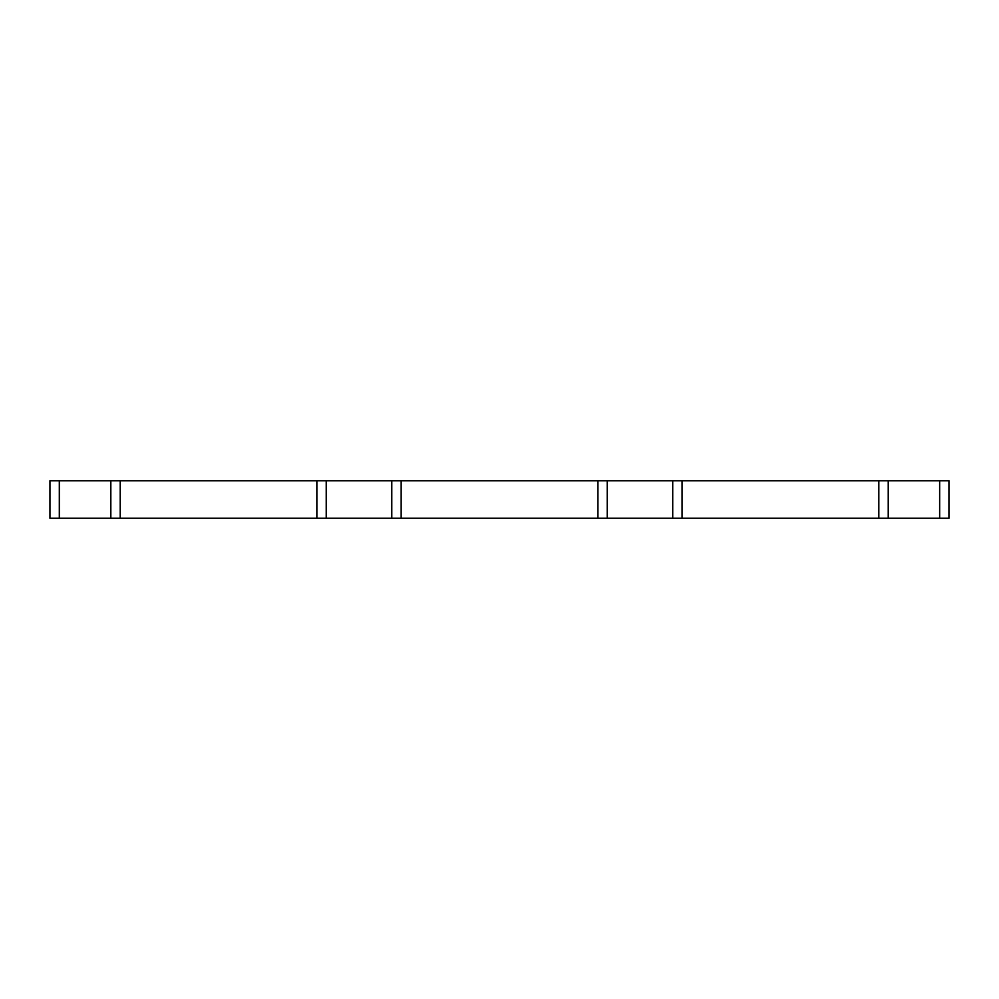 <?xml version="1.0" encoding="UTF-8"?>
<svg xmlns="http://www.w3.org/2000/svg" width="999" height="999" viewBox="0 0 999 999"><rect width="100%" height="100%" fill="white"/><g stroke="black" fill="none" stroke-linecap="round" stroke-linejoin="round"><path stroke-width="1.5" d="M401.161 480.769L401.161 518.231L597.839 518.231L597.839 480.769L316.87 480.769L316.87 518.231L326.236 518.231L326.236 480.769M401.161 518.231L326.236 518.231M316.87 480.769L120.192 480.769L120.192 518.231L316.87 518.231M120.192 480.769L49.95 480.769L49.95 518.231L59.316 518.231L59.316 480.769M120.192 518.231L59.316 518.231M888.173 518.231L949.05 518.231L949.05 480.769L878.808 480.769L878.808 518.231L888.173 518.231L888.173 480.769M878.808 480.769L682.13 480.769L682.13 518.231L878.808 518.231M682.13 480.769L597.839 480.769M682.13 518.231L597.839 518.231M391.795 518.231L391.795 480.769M110.827 518.231L110.827 480.769M939.684 518.231L939.684 480.769M672.764 518.231L672.764 480.769M607.205 518.231L607.205 480.769"/></g></svg>
